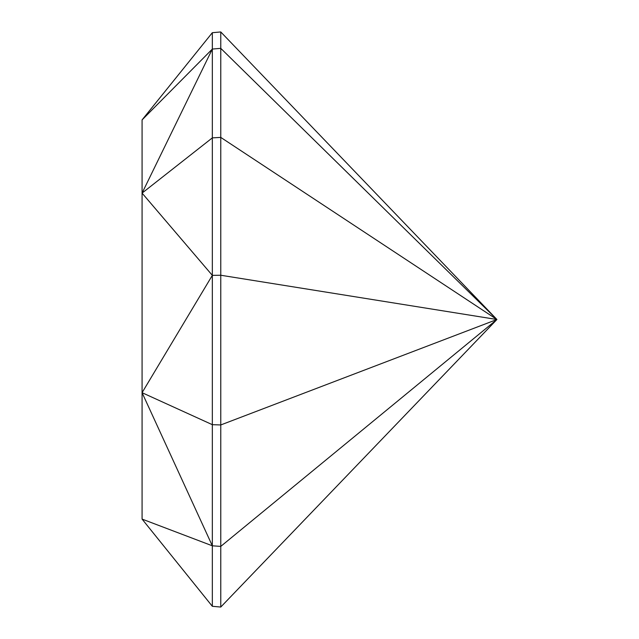 <?xml version="1.0" encoding="UTF-8"?>
<svg xmlns="http://www.w3.org/2000/svg" width="639" height="639" viewBox="0 0 639 639"><rect width="100%" height="100%" fill="white"/><g stroke="black" fill="none" stroke-linecap="round" stroke-linejoin="round"><path stroke-width="0.96" d="M212.332 545.802L220.767 546.401L496.926 319.5L220.767 424.951L220.767 607.05L496.926 319.5L220.767 48.348L212.332 49.059L212.332 137.88L142.074 193.106L142.074 119.908L212.332 49.059L212.332 32.701L220.767 31.95L220.767 424.951L212.332 424.671L142.074 392.689L142.074 193.106L212.332 275.361L212.332 606.299L142.074 519.092L142.074 392.689L212.332 545.802L142.074 519.092M212.332 275.361L220.767 275.241L496.926 319.5L220.767 137.401L212.332 137.88L212.332 275.361L142.074 392.689M212.332 49.059L142.074 193.106M212.332 32.701L142.074 119.908M220.767 607.05L212.332 606.299M220.767 31.95L496.926 319.5"/></g></svg>
